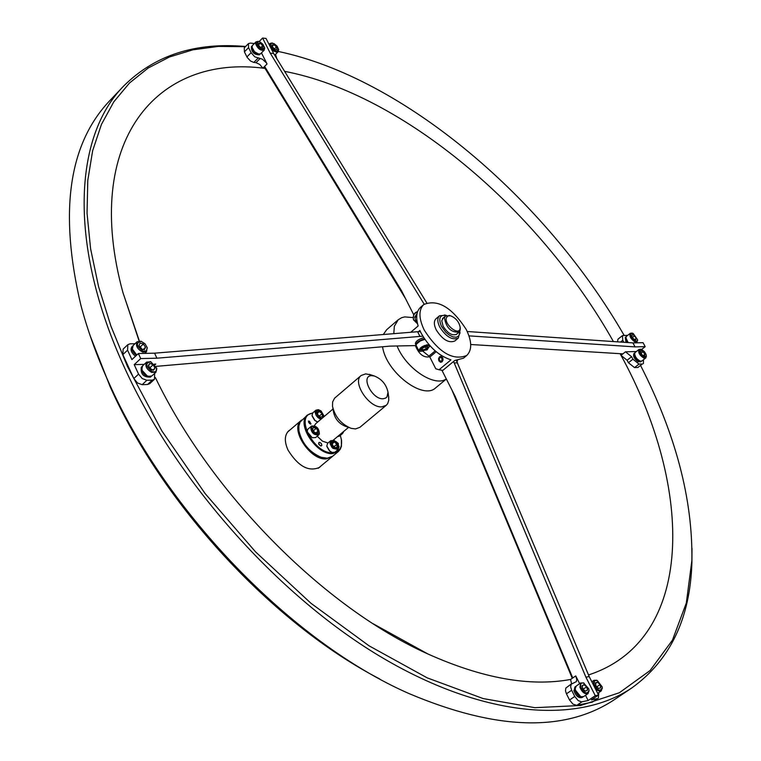 <?xml version="1.0" encoding="UTF-8"?>
<svg xmlns="http://www.w3.org/2000/svg" width="761" height="761" viewBox="0 0 761 761"><rect width="100%" height="100%" fill="white"/><g stroke="black" fill="none" stroke-linecap="round" stroke-linejoin="round"><path stroke-width="1.14" d="M613.414 341.565C539.368 209.893 403.007 94.041 284.604 71.344M405.537 298.635L264.79 68.005L264.609 66.397L262.849 68.167L265.037 68.395C156.852 53.698 81.56 141.27 122.949 292.605L139.111 340.957M320.676 466.236L319.525 467.397C308.662 472.096 298.16 466.331 288.029 450.103C284.234 441.485 284.462 435.073 288.704 430.878L290.046 429.936M245.423 46.687L218.445 46.402L193.009 49.798L169.465 56.98L148.176 68.033L129.503 82.997L113.798 101.831L101.413 124.471L92.642 150.754L87.781 180.452L87.049 213.261L90.607 248.79L98.549 286.555L110.887 326.031L127.515 366.583L161.865 430.926L205.137 493.594L255.572 551.887L311.011 603.321L369.037 645.813L427.197 677.861L483.159 698.569L534.878 707.682L580.691 705.485L619.368 692.738L650.094 670.527L672.448 640.134L686.327 602.978L691.882 560.477C692.795 499.406 675.739 434.493 640.705 365.727M691.996 548.443L691.911 562.369C690.237 618.341 670.232 660.187 631.896 687.887C576.848 725.128 481.342 717.319 378.683 655.554C276.224 593.742 175.972 480.467 124.595 367.839C68.214 245.651 73.427 136.79 123.786 85.926C154.759 55.201 195.368 42.055 245.603 46.507M379.825 679.021C272.723 623.478 162.616 504.648 110.022 386.407L90.207 335.896M123.786 85.926L109.546 100.909C68.595 144.209 59.006 212.138 80.761 304.685C87.42 330.017 96.771 355.996 108.823 382.631C166.478 512.857 292.871 642.674 409.009 693.566C496.591 730.56 565.166 732.51 614.736 699.416L631.896 687.887M155.396 377.589C211.529 494.203 324.443 607.706 428.005 654.022C482.531 678.412 530.056 686.898 570.588 679.459M588.51 674.95C694.66 640.343 695.078 489.57 620.11 353.684L620.995 355.349L625.494 351.81L631.592 356.709L632.943 359.202L639.021 364.091L634.512 367.601L637.899 367.477L642.408 363.977L639.021 364.091M624.077 335.259C544.79 197.984 403.454 77.86 278.364 51.472M332.405 456.448L326.602 458.845C310.498 461.099 289.332 428.852 301.251 420.338L301.651 420.024M299.206 432.372C302.307 443.692 309.175 451.834 319.82 456.79C309.175 451.834 302.307 443.692 299.206 432.372M320.371 445.851L318.574 443.72M307.52 414.973L300.11 422.051L298.845 426.036L298.93 430.897C301.984 443.397 309.413 452.196 321.228 457.304L327.392 458.189L332.814 456.134L338.36 451.511L332.957 453.556C316.861 455.763 295.62 423.458 307.52 414.973L312.771 412.881L312.029 415.496L314.93 420.414L317.737 421.984M312.457 413.213C293.87 415.392 314.445 455.011 333.09 452.671L333.099 452.671M321.094 445.994L321.855 445.375L321.437 443.701L319.934 442.436L318.821 442.522L318.983 444.624L321.094 445.994M310.555 424.162L311.021 423.982L308.471 420.995L310.555 424.162M338.398 444.557L335.943 441.513M371.787 375.668C360.01 375.468 372.053 399.829 383.24 398.764L385.684 398.079L387.007 396.881L388.005 392.21C386.293 384.4 381.737 378.997 374.326 375.991L371.787 375.668M388.529 395.72L388.776 400.2L387.691 403.615L386.293 405.271L381.984 406.84C369.18 408.343 351.791 382.108 361.152 375.496L365.661 373.879L370.949 374.888M386.293 405.271L359.858 427.34L355.53 428.938L351.135 428.348C341.175 424.153 334.964 416.8 332.509 406.279L332.633 401.96L334.545 398.231L361.152 375.496M349.366 427.701L345.228 426.208C339.025 423.592 335.154 419.016 333.622 412.452L332.842 408.124M328.001 443.007L322.417 441.133L317.204 436.186M314.388 425.722L315.72 423.696L333.004 409.009M341.375 439.325L341.423 446.241L340.272 449.228L338.36 451.511M334.46 452.491C339.806 451.14 342.146 447.04 341.499 440.2L340.348 435.368M308.5 422.022L309.651 423.63L310.83 423.658L309.47 421.185L308.5 422.022M338.226 444.215L338.36 443.52L336.248 441.77M258.008 58.207L253.813 62.431L250.55 61.042L247.239 57.484L246.935 56.913L251.12 52.68L254.745 56.809L262.307 59.149L266.369 62.821L267.044 63.962L264.609 66.397L401.399 290.483L413.756 314.816M253.813 62.431L255.981 62.668L260.176 58.445M259.092 41.598L262.593 38.05L266.036 38.459L273.675 53.536L270.231 53.146L424.181 304.191M273.675 53.536L426.702 302.802M262.849 68.167L259.786 64.466L255.981 62.668M251.12 52.68L248.581 47.629L244.405 51.872L246.935 56.913M244.405 51.872L244.271 47.867L248.438 43.624L248.581 47.629M248.438 43.624L250.398 43.082L254.355 43.539M262.593 38.05L270.231 53.146M261.461 52.899L267.044 63.962M276.747 58.53L275.549 54.335M579.644 683.673L575.735 675.92L576.762 679.364L576.362 681.637L571.235 684.168L570.626 686.793L571.644 690.265L566.45 693.823L569.551 700.006L574.764 696.458L571.644 690.265M574.764 696.458L578.179 700.596L581.528 701.861L588.148 700.529L595.283 695.706L585.922 677.195L589.185 676.558L456.391 360.571M585.922 677.195L454.212 362.968L457.57 362.864M454.212 362.968L453.48 361.542M441.941 370.331L455.268 396.586L572.748 677.975L575.735 675.92M572.272 678.308L451.939 390.032M566.45 693.823L565.49 690.902L565.832 688.068L571.777 683.635M571.578 683.778L570.569 679.478L572.748 677.975M597.509 698.588L592.305 702.108L597.509 698.588L591.411 699.854L598.546 695.031L589.185 676.558M582.003 701.804L576.79 705.342L592.305 702.108M576.79 705.342L572.966 704.134L569.551 700.006M595.283 695.706L598.546 695.031M588.148 700.529L585.513 695.297M598.327 698.246L598.85 692.529M592.153 681.571L591.487 681.095M154.473 379.282L149.717 383.668L147.529 384.495L152.295 380.1L154.473 379.282L154.645 373.385M135.02 343.725L130.112 343.81L127.829 344.657L127.572 350.174L131.9 359.611L138.378 353.532L154.578 353.18L156.899 358.193L422.84 336.181M154.578 353.18L417.599 331.72L419.882 336.229M417.599 331.72L420.424 331.682M416.219 345.58L390.022 346.122L156.005 366.374M152.295 380.1L146.892 380.281L142.136 384.685L147.529 384.495M142.136 384.685L137.456 382.964L133.812 378.54L138.569 374.127L134.212 364.652L140.709 358.574L156.899 358.193M127.572 350.174L122.854 354.626L133.812 378.54M122.854 354.626L123.13 349.109L127.829 344.657M138.378 353.532L140.709 358.574M134.212 364.652L144.162 364.386M154.407 364.119L155.758 364.081L154.997 364.795M138.569 374.127L142.212 378.55L146.892 380.281M154.569 364.3L155.758 364.081M627.73 335.325L622.46 335.601L622.745 340.281L623.82 342.279M634.512 367.601L628.434 362.721L627.093 360.229L620.995 355.349M641.59 349.48L645.204 346.655L635.064 346.892L632.905 342.907L467.235 331.501M635.064 346.892L468.985 335.867M617.485 341.841L617.989 339.14L622.46 335.601M642.408 363.977L637.899 367.477M645.204 346.655L643.055 342.688L632.905 342.907M470.717 344.505L622.898 353.855M636.358 351.525L625.494 351.81M643.378 363.653L643.492 359.725M446.488 315.463L445.879 315.301C439.734 314.816 438.25 318.469 441.428 326.26L445.699 332.129L449.332 335.125L453.023 336.904L456.267 337.218L458.626 336.029L459.787 333.508L459.796 331.225M459.872 331.996L458.303 338.074C452.234 340.481 446.032 336.79 439.715 327.011C437.261 321.846 437.185 318.108 439.487 315.786L445.746 315.263M438.878 360.923L440.809 362.293L442.141 361.76L443.064 359.896L442.721 357.708L440.8 356.348L439.468 356.871L438.536 358.726L438.878 360.923M439.487 315.786L436.034 318.726C433.732 321.047 433.799 324.785 436.253 329.941C442.56 339.72 448.752 343.401 454.831 340.985L458.303 338.074M443.473 317.746L441.741 320.79L443.121 326.241C447.706 333.337 452.205 336.02 456.61 334.269L457.047 333.813M424.238 330.103C438.688 352.505 452.862 360.961 466.759 355.473C472.162 350.079 472.001 341.442 466.274 329.542C451.863 307.254 437.689 298.921 423.763 304.533C418.521 309.813 418.683 318.336 424.238 330.103M436.186 351.725L429.832 357.052L435.768 368.771L439.04 369.77L450.959 359.858C438.783 355.825 428.795 346.826 420.995 332.861L419.863 330.464L418.398 331.71M439.04 369.77L442.797 370.417L454.717 360.514L463.497 358.174L466.759 355.473M410.74 332.281L418.15 325.955C415.63 317.356 416.429 311.135 420.548 307.292L423.763 304.533M429.832 357.052L428.947 356.11L435.178 350.878M422.707 351.116L428.947 356.11M460.215 327.734L460.186 330.207L459.092 332.1C451.111 332.633 446.231 327.886 444.443 317.851L445.508 316.015L450.008 315.644M460.053 328.695L460.158 327.268C458.997 321.684 455.763 317.851 450.455 315.767L447.744 315.967L446.307 317.908C444.291 324.69 458.769 336.039 460.053 328.695M413.185 317.594L404.738 316.909L401.665 317.689L398.25 319.725L394.341 326.25L393.798 333.66M383.306 334.517L386.674 329.703L398.25 319.725M446.346 379.016L435.72 387.806C423.04 400.457 385.998 372.091 382.564 346.769M397.061 345.979C406.003 368.524 434.626 387.501 446.307 378.93M429.67 356.776C423.668 357.936 418.892 354.207 415.354 345.599M425.228 350.127L427.092 349.898L428.167 348.224M142.069 366.498L141.28 367.23C140.452 374.127 143.525 377.408 150.488 377.075L151.277 376.343M142.041 366.536C141.451 373.204 144.514 376.486 151.239 376.362M147.463 376.153L141.974 370.246M146.607 362.112L142.545 365.898L141.774 369.551L142.402 371.263L144.847 374.45L148.195 376.419L151.915 375.915L155.986 372.148L151.648 372.424C146.464 369.218 144.78 365.775 146.607 362.112L150.935 361.827M152.01 371.53C155.415 372.519 156.956 371.358 156.623 368.048L150.754 361.77C145.123 362.873 145.541 366.127 152.01 371.53M156.576 367.867L155.986 372.148M151.858 369.865L153.532 370.15L155.016 368.115L153.18 364.728L149.869 363.358L148.385 365.385L150.221 368.79L153.532 370.15L155.016 368.115L153.18 364.728L149.869 363.358L148.462 365.927M151.192 369.523L150.126 367.553L148.88 367.04M152.885 370.084L155.016 368.115M150.126 367.553L153.18 364.728M441.732 357.889C439.592 357.061 438.878 358.012 439.611 360.743C441.76 361.58 442.464 360.628 441.732 357.889M440.476 356.367L438.869 359.04L439.306 360.847L440.648 361.932L440.239 362.188M457.057 361.875L457.466 360.514M420.272 351.344L422.992 351.03L427.102 349.033L429.442 346.607L428.776 345.475C422.564 346.655 419.73 348.614 420.272 351.344M419.901 351.211L418.816 350.726C419.986 347.406 423.363 345.38 428.947 344.619M421.727 350.345L426.236 348.804L427.806 346.94L426.084 346.54L422.793 348.015L421.28 349.594L421.727 350.345M421.233 349.889L422.964 350.279L426.236 348.804L427.806 346.94L427.111 346.474M424.866 339.339L420.281 340.957L416.315 344.2L416.153 345.456L418.816 350.726M416.181 344.476L419.026 341.28L424.714 339.111M424.552 345.484L424.914 346.188M425.218 346.788L426.236 348.804M426.702 344.771L427.083 345.523M420.291 348.024L420.671 348.776M421.394 347.187L421.756 347.901M422.089 348.567L422.964 350.279M417.399 312.257C414.184 312.999 412.89 315.454 413.527 319.62L417.409 323.206M417.542 323.796L413.48 319.829C412.766 315.32 414.136 312.6 417.599 311.658M416.933 314.198L414.745 317.118L415.706 320.495L417.028 321.285M416.505 314.36L414.745 317.118L415.706 320.495L416.942 320.704M416.686 317.109L414.745 317.118M416.914 320.486L415.706 320.495M416.039 344.971L415.982 344.895C416.372 342.374 419.235 340.376 424.552 338.883M415.925 344.771L415.354 343.658C415.687 341.213 418.483 339.216 423.753 337.665M143.163 351.259L146.464 350.821L147.177 347.606L145.037 343.801L141.242 341.347C135.582 342.792 136.219 346.093 143.163 351.259M147.13 347.444L146.559 351.668L142.868 352.172C137.294 349.194 135.391 345.713 137.142 341.718L141.413 341.394M142.849 349.556L144.4 349.622L145.522 347.301L143.382 344.001L140.119 343.002L139.025 345.484L141.137 348.624L142.849 349.556M142.459 349.413L144.4 349.622L145.522 347.301L143.382 344.001L140.119 343.002L139.025 345.484M137.142 341.718L133.118 345.523L132.376 349.128L136.79 355.016M136.733 355.073L132.566 349.813M141.803 349.09L140.347 346.845L139.434 346.569M143.116 349.556L145.522 347.301M140.347 346.845L143.382 344.001M132.642 346.122L131.853 346.864C130.112 349.775 131.33 352.895 135.506 356.224M132.623 346.16C131.149 349.109 132.424 352.172 136.457 355.33M331.691 452.281L329.503 450.988L326.907 446.564M329.732 451.016L332.205 452.481L334.954 452.196L338.141 449.532L332.918 448.353L331.872 447.287L330.008 443.52L330.75 440.695L327.572 443.368L326.802 446.013L329.732 451.016M332.348 443.663L334.174 442.141L332.186 442.683M334.031 446.621L337.152 444.139L337.684 447.249L335.382 447.887L332.624 445.47M337.294 447.135L335.268 447.696L337.684 447.249M332.024 442.303L332.557 445.413L332.024 442.303L334.326 441.675L336.733 444.367L337.209 447.154M312.238 437.708L307.434 432.029M307.558 429.47L307.32 431.477L308.1 433.741L312.248 437.708L315.549 437.594L318.716 434.911C313.684 435.273 311.021 432.562 310.726 426.778L307.558 429.47M313.437 430.678L316.138 428.386L313.456 427.425M316.072 432.838L317.889 431.297L316.433 428.015L318.374 431.24L316.985 433.161M312.533 429.309L313.494 427.34L312.552 429.223M314.293 432.238L312.4 429.08M316.937 433.247L314.341 432.315L316.937 433.247M316.985 421.727L314.712 420.395L312.134 416.039M317.546 413.175L319.515 411.159L322.341 413.623L319.373 411.615L317.375 412.129M319.278 416.096L321.922 413.851L322.854 416.686L320.362 417.123M317.794 414.878L317.213 411.749L319.515 411.159M337.542 436.605L339.435 436.139L342.602 433.485L340.709 433.941M260.252 53.983C254.973 53.974 252.281 51.282 252.157 45.907L251.349 46.725C251.406 52.09 254.088 54.792 259.406 54.83L260.224 54.012M627.521 342.536L625.704 339.073L626.16 336.676L625.266 337.389L626.018 342.431M258.388 54.098L254.345 51.824L252.081 47.753M256.038 41.826L252.471 45.451L251.996 47.22L254.478 51.691L258.797 54.174L260.662 53.698L264.238 50.093C260.547 50.901 257.656 48.742 255.563 43.596L256.038 41.826L258.283 41.427M256.371 43.482C259.634 49.522 262.383 50.93 264.609 47.715L262.868 44.243L260.11 42.017L258.455 41.455L256.371 43.482M264.638 47.819L264.238 50.093M257.789 44.205L260.757 47.972L262.973 47.991L262.707 45.622L260.233 43.234L258.017 43.215L257.789 44.205M261.48 48.257L262.973 47.991L262.707 45.622L260.233 43.234L258.017 43.215L257.855 44.328M260.519 47.838L262.707 45.622M258.15 45.346L260.233 43.234M627.825 342.555L625.913 338.084M637.613 340.015L637.043 341.765L634.598 341.67C630.593 338.778 629.166 335.981 630.298 333.289L626.474 336.314L625.894 337.76L628.12 342.574M633.219 333.508L632.381 333.213C629.452 334.44 630.289 337.028 634.883 340.957L636.833 341.194L637.604 339.767L633.219 333.508M630.298 333.289L632.144 333.147M633.504 334.783L632.439 334.564L631.773 336.134L633.39 338.807L635.663 339.901L636.32 338.331L633.504 334.783M634.874 339.796L635.663 339.901L636.32 338.331L634.712 335.658L632.439 334.564L631.773 335.687M634.598 339.682L636.32 338.331M632.362 337.513L634.712 335.658M602.312 688.429L602.17 686.822L597.223 680.467L594.541 680.762L593.961 683.778C597.271 690.512 600.039 691.863 602.274 687.849L601.257 690.902L600.153 691.264L597.337 690.322L595.035 688.106M593.209 684.5L594.008 680.305L596.7 680.229M600.771 686.298L600.106 684.567L597.471 682.103L595.435 682.836L596.034 686.042L598.612 688.477L600.714 687.763L600.771 686.298M598.612 688.477L600.714 687.763L600.106 684.567L597.471 682.103L595.435 682.836L595.34 683.568L597.471 682.103M596.833 687.154L596.177 686.279M596.776 686.831L600.106 684.567M638.232 361.589L640.591 361.865L641.494 361.171L639.183 361.114L638.279 361.817M638.974 361.018C635.093 358.127 633.732 355.387 634.883 352.79L633.98 353.494C632.829 356.091 634.189 358.831 638.07 361.722L638.898 360.666M574.983 690.027L573.937 690.741C575.877 696.001 578.569 698.275 582.032 697.542L582.964 696.905C579.492 697.457 576.838 695.164 574.983 690.027L575.373 690.179M573.889 690.446L574.926 689.732L575.792 686.441L574.869 687.069L574.203 690.56M270.488 45.546C274.017 51.301 276.709 52.538 278.564 49.275L277.071 46.155L274.008 43.596L271.097 43.291L270.488 45.546M278.602 49.455L278.203 51.672L276.652 52.157L273.855 51.092L271.173 48.599M271.867 46.117L275.092 49.703L277.071 49.398L276.471 46.897L273.903 44.709L271.924 45.013L271.867 46.117M269.689 45.66L270.079 43.444L272.276 43.054M275.501 49.846L277.071 49.398L276.471 46.897L273.903 44.709L271.924 45.013L271.867 45.879M274.179 49.199L276.471 46.897M272.019 46.602L273.903 44.709M639.887 361.028L636.148 358.222L634.617 354.217M639.04 349.423L635.197 352.429L634.607 353.884L635.492 356.823L637.794 359.706L640.362 361.171L641.923 360.942L645.775 357.946L643.806 358.05C639.525 355.311 637.937 352.438 639.04 349.423L640.905 349.28M641.533 349.461L641.143 349.347C638.175 350.84 639.135 353.504 644.044 357.318L646.346 355.929L646.06 354.407L644.415 351.63L641.533 349.461M641.97 350.802L640.981 350.754L640.6 352.6L642.408 355.235L644.596 356.015L644.976 354.169L641.97 350.802M643.559 355.948L644.596 356.015L644.976 354.169L643.169 351.544L640.981 350.754L640.515 351.801M646.355 356.186L645.775 357.946M643.035 355.682L644.976 354.169M640.895 353.313L643.169 351.544M580.215 696.42L575.487 690.665L575.249 689.162M580.729 682.931L576.286 685.975L575.211 688.553L575.478 690.265L580.767 696.676L583.573 696.619L588.025 693.594C584.771 694.403 582.07 692.282 579.92 687.231L580.729 682.931L584.039 683.112C581.261 682.389 580.196 683.701 580.805 687.031C584.343 693.414 587.092 694.565 589.062 690.474L588.025 693.594M589.1 691.055L588.824 688.886L583.487 682.855M587.454 688.562L586.636 686.822L583.896 684.643L582.07 685.775L582.993 689.095L585.333 691.159L587.559 690.141L587.454 688.562M585.333 691.159L587.559 690.141L586.636 686.822L583.896 684.643L582.022 686.317M583.478 689.732L582.717 688.638M582.06 685.889L583.896 684.643M583.297 689.105L586.636 686.822M622.745 340.281L620.51 342.05M628.434 362.721L632.943 359.202M631.592 356.709L627.093 360.229M333.489 447.658C339.244 449.96 340.148 448.048 336.21 441.903C330.464 439.592 329.561 441.504 333.489 447.658M334.326 441.675L337.152 444.139M311.601 426.854C312.324 432.743 314.854 434.95 319.173 433.466C318.44 427.596 315.92 425.389 311.601 426.854M319.249 434.217L319.363 434.074C319.116 428.11 316.414 425.456 311.249 426.093M318.374 431.24L317.327 433.39M313.446 426.94L316.433 428.015M324.015 416.648L321.408 411.406C315.663 409.057 314.75 410.93 318.65 417.038L321.789 418.54M320.895 419.301L318.088 417.722L316.186 415.468L315.14 412.395L315.91 410.198L312.771 412.89M320.552 417.285L317.727 414.812L317.213 411.749M322.341 413.623L322.854 416.686M322.474 416.571L320.438 417.104L322.388 416.619M341.784 433.047L343.116 431.934M343.135 432.781L343.525 431.592M122.94 292.605L139.339 340.947M691.882 560.477L691.911 562.369M373.156 623.763L428.005 654.022M332.024 456.79L318.174 468.319M301.251 420.338L287.563 432.058M348.519 427.397L333.27 440.181M374.326 375.991L369.294 374.345M388.005 392.21L388.785 397.442M341.499 440.2L341.594 440.733M459.853 331.853L459.996 333.156M445.879 315.301L444.624 314.94M445.508 316.015L442.522 318.555M450.455 315.767L449.199 315.406M460.158 327.268L460.3 328.571M459.092 332.1L456.077 334.621M156.623 368.048L156.766 368.552M150.754 361.77L150.25 361.589M429.442 346.607L429.727 345.894M420.11 351.306L419.606 351.173M147.177 347.606L147.32 348.119M146.559 351.668L144.723 353.389M141.242 341.347L140.737 341.166M338.141 449.532L339.064 446.659L337.285 442.845L334.089 440.419L330.75 440.695M332.157 442.512L332.652 445.413L335.316 447.744M313.494 427.34L312.562 429.233M312.524 429.175L314.36 432.219L317.147 433.218M324.262 416.429L321.018 410.921L318.393 409.665L315.91 410.198M317.347 411.958L317.822 414.812L320.486 417.142M258.455 41.455L257.884 41.351M264.6 47.648L264.714 48.228M632.381 333.213L631.83 333.061M637.043 341.765L635.673 342.84M637.604 339.767L637.623 340.338M594.008 680.305L591.839 681.789M601.257 690.902L597.68 693.328M278.564 49.275L278.669 49.855M278.203 51.672L274.692 55.192M270.079 43.444L269.08 44.461M272.457 43.082L271.886 42.977M641.143 349.347L640.581 349.194M646.346 355.929L646.365 356.509"/></g></svg>
